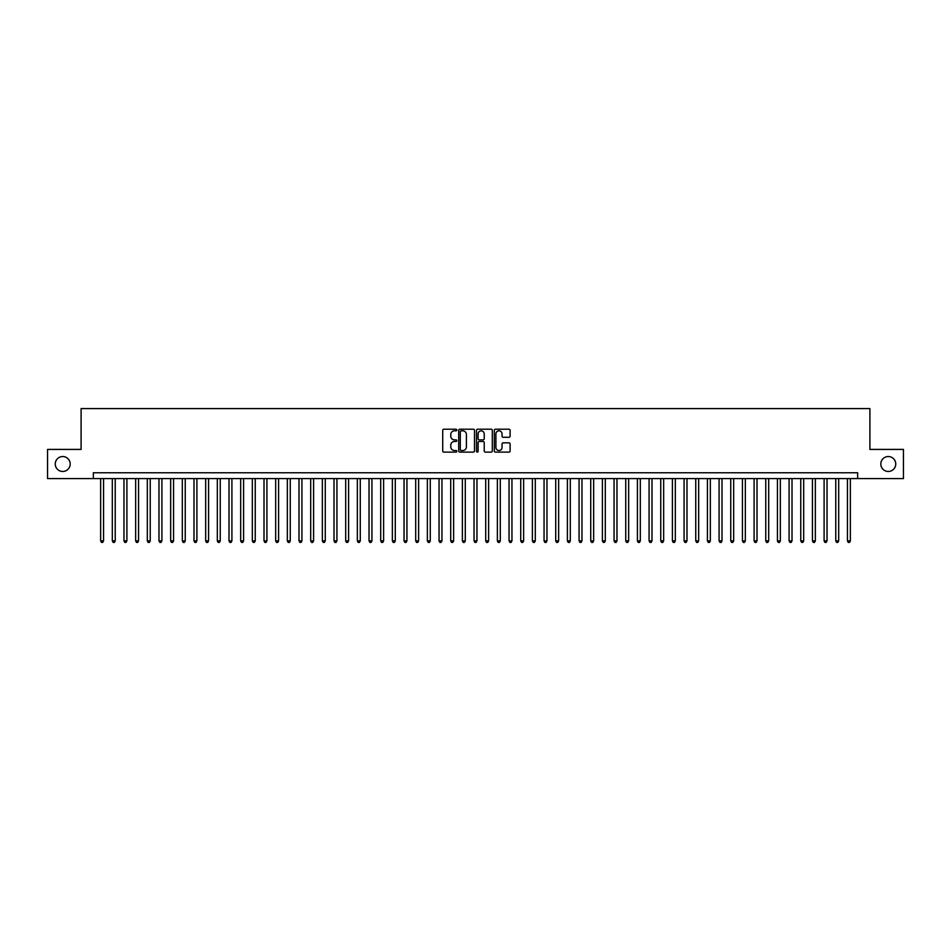 <?xml version="1.0" encoding="UTF-8"?>
<svg xmlns="http://www.w3.org/2000/svg" width="951" height="951" viewBox="0 0 951 951"><rect width="100%" height="100%" fill="white"/><g stroke="black" fill="none" stroke-linecap="round" stroke-linejoin="round"><path stroke-width="1.43" d="M456.825 430.018A0.796 0.796 0 0 0 456.028 429.21L443.855 429.21A1.141 1.141 0 0 0 442.714 430.363L442.714 450.976A1.141 1.141 0 0 0 443.855 452.117L456.028 452.117A0.796 0.796 0 0 0 456.825 451.321A0.796 0.796 0 0 0 456.028 450.524L454.459 450.524A3.661 3.661 0 0 1 450.786 446.851L450.786 445.139A3.661 3.661 0 0 1 454.459 441.466L456.028 441.466A0.796 0.796 0 0 0 456.825 440.67A0.796 0.796 0 0 0 456.028 439.861L454.459 439.861A3.661 3.661 0 0 1 450.786 436.2L450.786 434.488A3.661 3.661 0 0 1 454.459 430.815L456.028 430.815A0.796 0.796 0 0 0 456.825 430.018M880.816 464.005A7.465 7.465 0 0 0 888.282 471.47A7.465 7.465 0 0 0 895.747 464.005A7.465 7.465 0 0 0 888.282 456.539A7.465 7.465 0 0 0 880.816 464.005M55.253 464.005A7.465 7.465 0 0 0 62.718 471.47A7.465 7.465 0 0 0 70.184 464.005A7.465 7.465 0 0 0 62.718 456.539A7.465 7.465 0 0 0 55.253 464.005M508.975 437.294A1.141 1.141 0 0 0 510.116 436.14L510.116 430.363A1.141 1.141 0 0 0 508.975 429.21L495.459 429.21A1.141 1.141 0 0 0 494.318 430.363L494.318 450.976A1.141 1.141 0 0 0 495.459 452.117L508.975 452.117A1.141 1.141 0 0 0 510.116 450.976L510.116 443.986A1.141 1.141 0 0 0 508.975 442.845L503.186 442.845A1.141 1.141 0 0 0 502.045 443.986L502.045 447.457A3.067 3.067 0 0 1 498.978 450.524A3.067 3.067 0 0 1 495.911 447.457L495.911 433.882A3.067 3.067 0 0 1 498.978 430.815A3.067 3.067 0 0 1 502.045 433.882L502.045 436.14A1.141 1.141 0 0 0 503.186 437.294L508.975 437.294M93.353 478.591L47.55 478.591L47.55 449.419L81.097 449.419L81.097 408.585L869.903 408.585L869.903 449.419L903.45 449.419L903.45 478.591L857.647 478.591L857.647 472.754L93.353 472.754L93.353 478.591L857.647 478.591M474.501 430.363A1.141 1.141 0 0 0 473.348 429.21L459.832 429.21A1.141 1.141 0 0 0 458.691 430.363L458.691 450.976A1.141 1.141 0 0 0 459.832 452.117L473.348 452.117A1.141 1.141 0 0 0 474.501 450.976L474.501 430.363M477.652 429.21L491.168 429.21A1.141 1.141 0 0 1 492.309 430.363L492.309 450.976A1.141 1.141 0 0 1 491.168 452.117L485.379 452.117A1.141 1.141 0 0 1 484.237 450.976L484.237 442.619A1.141 1.141 0 0 0 483.084 441.466L479.256 441.466A1.141 1.141 0 0 0 478.103 442.619L478.103 451.321A0.796 0.796 0 0 1 477.307 452.117A0.796 0.796 0 0 1 476.499 451.321L476.499 430.363A1.141 1.141 0 0 1 477.652 429.21M461.092 430.815A0.796 0.796 0 0 0 460.296 431.623L460.296 449.716A0.796 0.796 0 0 0 461.092 450.524L462.757 450.524A3.661 3.661 0 0 0 466.418 446.851L466.418 434.488A3.661 3.661 0 0 0 462.757 430.815L461.092 430.815M484.237 433.941A3.067 3.067 0 0 0 481.17 430.874A3.067 3.067 0 0 0 478.103 433.941L478.103 438.72A1.141 1.141 0 0 0 479.256 439.861L483.084 439.861A1.141 1.141 0 0 0 484.237 438.72L484.237 433.941M100.64 478.591L100.64 540.905L103.564 540.905L103.564 478.591M103.564 540.905L102.684 542.415L101.519 542.415L100.64 540.905M112.313 478.591L112.313 540.905L115.226 540.905L115.226 478.591M115.226 540.905L114.358 542.415L113.181 542.415L112.313 540.905M123.975 478.591L123.975 540.905L126.899 540.905L126.899 478.591M126.899 540.905L126.019 542.415L124.854 542.415L123.975 540.905M135.648 478.591L135.648 540.905L138.561 540.905L138.561 478.591M138.561 540.905L137.693 542.415L136.528 542.415L135.648 540.905M147.322 478.591L147.322 540.905L150.234 540.905L150.234 478.591M150.234 540.905L149.355 542.415L148.19 542.415L147.322 540.905M158.983 478.591L158.983 540.905L161.908 540.905L161.908 478.591M161.908 540.905L161.028 542.415L159.863 542.415L158.983 540.905M170.657 478.591L170.657 540.905L173.569 540.905L173.569 478.591M173.569 540.905L172.702 542.415L171.525 542.415L170.657 540.905M182.319 478.591L182.319 540.905L185.243 540.905L185.243 478.591M185.243 540.905L184.363 542.415L183.198 542.415L182.319 540.905M193.992 478.591L193.992 540.905L196.905 540.905L196.905 478.591M196.905 540.905L196.037 542.415L194.872 542.415L193.992 540.905M205.666 478.591L205.666 540.905L208.578 540.905L208.578 478.591M208.578 540.905L207.698 542.415L206.533 542.415L205.666 540.905M217.327 478.591L217.327 540.905L220.252 540.905L220.252 478.591M220.252 540.905L219.372 542.415L218.207 542.415L217.327 540.905M229.001 478.591L229.001 540.905L231.913 540.905L231.913 478.591M231.913 540.905L231.045 542.415L229.869 542.415L229.001 540.905M240.662 478.591L240.662 540.905L243.587 540.905L243.587 478.591M243.587 540.905L242.707 542.415L241.542 542.415L240.662 540.905M252.336 478.591L252.336 540.905L255.248 540.905L255.248 478.591M255.248 540.905L254.381 542.415L253.216 542.415L252.336 540.905M264.009 478.591L264.009 540.905L266.922 540.905L266.922 478.591M266.922 540.905L266.042 542.415L264.877 542.415L264.009 540.905M275.671 478.591L275.671 540.905L278.595 540.905L278.595 478.591M278.595 540.905L277.716 542.415L276.551 542.415L275.671 540.905M287.345 478.591L287.345 540.905L290.257 540.905L290.257 478.591M290.257 540.905L289.389 542.415L288.212 542.415L287.345 540.905M299.006 478.591L299.006 540.905L301.931 540.905L301.931 478.591M301.931 540.905L301.051 542.415L299.886 542.415L299.006 540.905M310.68 478.591L310.68 540.905L313.592 540.905L313.592 478.591M313.592 540.905L312.724 542.415L311.559 542.415L310.68 540.905M322.353 478.591L322.353 540.905L325.266 540.905L325.266 478.591M325.266 540.905L324.386 542.415L323.221 542.415L322.353 540.905M334.015 478.591L334.015 540.905L336.939 540.905L336.939 478.591M336.939 540.905L336.06 542.415L334.895 542.415L334.015 540.905M345.689 478.591L345.689 540.905L348.601 540.905L348.601 478.591M348.601 540.905L347.733 542.415L346.556 542.415L345.689 540.905M357.35 478.591L357.35 540.905L360.274 540.905L360.274 478.591M360.274 540.905L359.395 542.415L358.23 542.415L357.35 540.905M369.024 478.591L369.024 540.905L371.936 540.905L371.936 478.591M371.936 540.905L371.068 542.415L369.903 542.415L369.024 540.905M380.697 478.591L380.697 540.905L383.61 540.905L383.61 478.591M383.61 540.905L382.73 542.415L381.565 542.415L380.697 540.905M392.359 478.591L392.359 540.905L395.283 540.905L395.283 478.591M395.283 540.905L394.403 542.415L393.238 542.415L392.359 540.905M404.032 478.591L404.032 540.905L406.945 540.905L406.945 478.591M406.945 540.905L406.077 542.415L404.9 542.415L404.032 540.905M415.694 478.591L415.694 540.905L418.618 540.905L418.618 478.591M418.618 540.905L417.739 542.415L416.574 542.415L415.694 540.905M427.368 478.591L427.368 540.905L430.28 540.905L430.28 478.591M430.28 540.905L429.412 542.415L428.247 542.415L427.368 540.905M439.041 478.591L439.041 540.905L441.953 540.905L441.953 478.591M441.953 540.905L441.074 542.415L439.909 542.415L439.041 540.905M450.703 478.591L450.703 540.905L453.627 540.905L453.627 478.591M453.627 540.905L452.747 542.415L451.582 542.415L450.703 540.905M462.376 478.591L462.376 540.905L465.289 540.905L465.289 478.591M465.289 540.905L464.409 542.415L463.244 542.415L462.376 540.905M474.038 478.591L474.038 540.905L476.962 540.905L476.962 478.591M476.962 540.905L476.082 542.415L474.918 542.415L474.038 540.905M485.711 478.591L485.711 540.905L488.624 540.905L488.624 478.591M488.624 540.905L487.756 542.415L486.591 542.415L485.711 540.905M497.373 478.591L497.373 540.905L500.297 540.905L500.297 478.591M500.297 540.905L499.418 542.415L498.253 542.415L497.373 540.905M509.047 478.591L509.047 540.905L511.959 540.905L511.959 478.591M511.959 540.905L511.091 542.415L509.926 542.415L509.047 540.905M520.72 478.591L520.72 540.905L523.632 540.905L523.632 478.591M523.632 540.905L522.753 542.415L521.588 542.415L520.72 540.905M532.382 478.591L532.382 540.905L535.306 540.905L535.306 478.591M535.306 540.905L534.426 542.415L533.261 542.415L532.382 540.905M544.055 478.591L544.055 540.905L546.968 540.905L546.968 478.591M546.968 540.905L546.1 542.415L544.923 542.415L544.055 540.905M555.717 478.591L555.717 540.905L558.641 540.905L558.641 478.591M558.641 540.905L557.761 542.415L556.597 542.415L555.717 540.905M567.39 478.591L567.39 540.905L570.303 540.905L570.303 478.591M570.303 540.905L569.435 542.415L568.27 542.415L567.39 540.905M579.064 478.591L579.064 540.905L581.976 540.905L581.976 478.591M581.976 540.905L581.097 542.415L579.932 542.415L579.064 540.905M590.726 478.591L590.726 540.905L593.65 540.905L593.65 478.591M593.65 540.905L592.77 542.415L591.605 542.415L590.726 540.905M602.399 478.591L602.399 540.905L605.312 540.905L605.312 478.591M605.312 540.905L604.444 542.415L603.267 542.415L602.399 540.905M614.061 478.591L614.061 540.905L616.985 540.905L616.985 478.591M616.985 540.905L616.105 542.415L614.94 542.415L614.061 540.905M625.734 478.591L625.734 540.905L628.647 540.905L628.647 478.591M628.647 540.905L627.779 542.415L626.614 542.415L625.734 540.905M637.408 478.591L637.408 540.905L640.32 540.905L640.32 478.591M640.32 540.905L639.441 542.415L638.276 542.415L637.408 540.905M649.069 478.591L649.069 540.905L651.994 540.905L651.994 478.591M651.994 540.905L651.114 542.415L649.949 542.415L649.069 540.905M660.743 478.591L660.743 540.905L663.655 540.905L663.655 478.591M663.655 540.905L662.788 542.415L661.611 542.415L660.743 540.905M672.405 478.591L672.405 540.905L675.329 540.905L675.329 478.591M675.329 540.905L674.449 542.415L673.284 542.415L672.405 540.905M684.078 478.591L684.078 540.905L686.991 540.905L686.991 478.591M686.991 540.905L686.123 542.415L684.958 542.415L684.078 540.905M695.752 478.591L695.752 540.905L698.664 540.905L698.664 478.591M698.664 540.905L697.784 542.415L696.619 542.415L695.752 540.905M707.413 478.591L707.413 540.905L710.338 540.905L710.338 478.591M710.338 540.905L709.458 542.415L708.293 542.415L707.413 540.905M719.087 478.591L719.087 540.905L721.999 540.905L721.999 478.591M721.999 540.905L721.131 542.415L719.955 542.415L719.087 540.905M730.748 478.591L730.748 540.905L733.673 540.905L733.673 478.591M733.673 540.905L732.793 542.415L731.628 542.415L730.748 540.905M742.422 478.591L742.422 540.905L745.334 540.905L745.334 478.591M745.334 540.905L744.467 542.415L743.302 542.415L742.422 540.905M754.095 478.591L754.095 540.905L757.008 540.905L757.008 478.591M757.008 540.905L756.128 542.415L754.963 542.415L754.095 540.905M765.757 478.591L765.757 540.905L768.681 540.905L768.681 478.591M768.681 540.905L767.802 542.415L766.637 542.415L765.757 540.905M777.431 478.591L777.431 540.905L780.343 540.905L780.343 478.591M780.343 540.905L779.475 542.415L778.298 542.415L777.431 540.905M789.092 478.591L789.092 540.905L792.017 540.905L792.017 478.591M792.017 540.905L791.137 542.415L789.972 542.415L789.092 540.905M800.766 478.591L800.766 540.905L803.678 540.905L803.678 478.591M803.678 540.905L802.81 542.415L801.645 542.415L800.766 540.905M812.439 478.591L812.439 540.905L815.352 540.905L815.352 478.591M815.352 540.905L814.472 542.415L813.307 542.415L812.439 540.905M824.101 478.591L824.101 540.905L827.025 540.905L827.025 478.591M827.025 540.905L826.146 542.415L824.981 542.415L824.101 540.905M835.774 478.591L835.774 540.905L838.687 540.905L838.687 478.591M838.687 540.905L837.819 542.415L836.642 542.415L835.774 540.905M847.436 478.591L847.436 540.905L850.36 540.905L850.36 478.591M850.36 540.905L849.481 542.415L848.316 542.415L847.436 540.905"/></g></svg>
